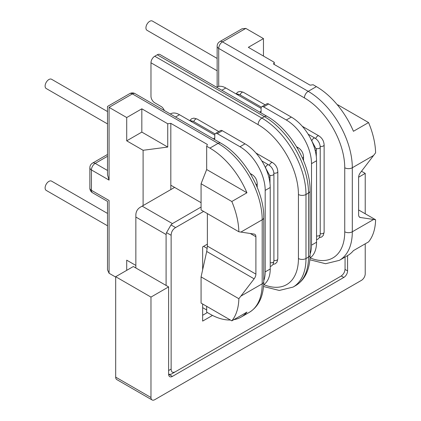 <?xml version="1.0" encoding="UTF-8"?>
<svg xmlns="http://www.w3.org/2000/svg" width="421" height="421" viewBox="0 0 421 421"><rect width="100%" height="100%" fill="white"/><g stroke="black" fill="none" stroke-linecap="round" stroke-linejoin="round"><path stroke-width="0.63" d="M107.502 225.777L46.215 190.392A5.347 3.089 -60 0 1 45.394 186.108A5.347 3.089 -60 0 1 48.889 181.393A5.347 3.089 -60 0 1 51.562 181.13L107.502 213.426M107.502 111.554L51.562 79.259A5.347 3.089 120 0 0 48.889 79.527A5.347 3.089 120 0 0 45.394 84.237A5.347 3.089 120 0 0 46.215 88.521L107.502 123.906M217.147 70.786L147.04 30.312A5.347 3.089 -60 0 1 146.219 26.028A5.347 3.089 -60 0 1 149.713 21.313A5.347 3.089 -60 0 1 152.386 21.05L217.147 58.44M152.081 399.95L116.791 379.579A5.347 3.089 -60 0 1 115.686 377.127L150.976 397.503A5.347 3.089 120 0 0 152.081 399.95A5.347 3.089 120 0 0 154.754 399.687L361.444 280.354A5.347 3.089 120 0 0 365.223 273.803L365.223 243.817M212.489 315.418L202.648 321.102L202.648 303.999M207.374 244.154L202.648 246.88L202.648 269.803M203.59 211.41L175.594 227.572C172.742 229.356 171.258 231.929 171.136 235.292L171.136 369.075C171.258 372.296 172.742 373.153 175.594 371.643L338.758 277.444M345.062 257.063L345.062 268.661C344.941 272.019 343.452 274.592 340.605 276.376L170.984 374.306L168.621 374.322M171.136 235.292L166.527 232.629L166.095 234.513L166.095 285.443L133.331 266.53L115.686 276.713L115.686 377.127M166.095 234.513L135.851 217.047L135.851 267.982M201.07 207.043L172.4 223.598L170.984 224.909L175.594 227.572M174.604 187.398L142.151 206.132L172.4 223.598M207.374 312.55L202.648 315.282M135.851 217.047L135.851 214.915C135.972 211.558 137.457 208.984 140.304 207.2L142.151 206.132M166.527 232.629L170.984 224.909M358.608 209.953L375.606 219.767A62.382 36.017 60 0 1 368.559 241.891L353.435 250.627A62.382 36.017 60 0 1 347.578 255.61L347.583 270.892A5.347 3.089 -60 0 1 343.799 277.444L172.4 376.4A5.347 3.089 -60 0 1 169.726 376.663A5.347 3.089 -60 0 1 168.616 374.216L168.616 286.901L166.095 285.443M365.223 213.773L365.223 173.389L361.507 171.247M365.223 173.389L358.613 177.209M150.976 397.503L150.976 297.089L168.616 286.901M150.976 297.089L115.686 276.713M263.851 284.654A57.035 32.927 -120 0 0 298.431 258.526L298.431 194.491A57.035 32.927 -120 0 0 258.099 124.637L150.976 62.787L150.976 96.262A5.347 3.089 -120 0 0 154.754 102.808L161.054 106.45A5.347 3.089 60 0 1 164.337 110.534M150.976 62.787A5.347 3.089 -60 0 1 154.754 56.24L261.878 118.091L264.399 116.633L157.275 54.788L154.754 56.24M157.275 54.788A5.347 3.089 -60 0 1 159.948 54.519L267.072 116.37A5.347 3.089 -60 0 0 264.399 116.633A62.382 36.017 -120 0 1 308.509 193.034L305.988 194.491L305.988 258.526L308.509 257.068L308.509 193.034A5.347 3.089 0 0 0 310.077 190.855L310.077 254.884C309.909 269.529 305.083 279.776 295.589 285.627A62.382 36.017 -120 0 0 308.509 257.068A5.347 3.089 0 0 0 310.077 254.884M245.811 28.407L222.493 41.868A5.347 3.089 60 0 0 219.82 41.605L242.033 28.786L245.811 28.407L263.457 38.595L248.332 47.326L274.239 62.282L274.239 64.466M263.457 56.056L263.457 38.595M337.374 104.866L337.816 104.808L368.559 122.558A62.382 36.017 60 0 1 375.606 152.823L360.376 172.721A5.347 3.089 -60 0 0 358.608 177.436L358.608 214.821A5.347 3.089 -60 0 0 359.718 217.268A5.347 3.089 -60 0 0 360.376 217.494L375.606 219.767M274.239 62.282L273.539 64.06L310.088 85.163L313.166 84.758L316.387 86.621A62.382 36.017 60 0 1 353.435 131.294L368.559 122.558M170.321 113.991L170.573 113.844A17.824 10.288 60 0 1 179.488 114.722L175.541 117.001M263.762 280.723A35.648 20.582 -120 0 0 265.188 271.892L265.188 190.397A35.648 20.582 -120 0 0 239.981 146.74L217.299 133.641A3.563 2.058 -120 0 0 215.515 133.468A3.563 2.058 -120 0 0 214.778 135.099L179.488 114.722M214.778 135.099L214.778 138.009A3.563 2.058 60 0 1 214.331 139.398M215.515 133.468L220.557 130.557A3.563 2.058 60 0 1 222.335 130.731L217.299 133.641M239.981 146.74L245.022 143.829L222.335 130.731M245.022 143.829A35.648 20.582 60 0 1 270.229 187.487L265.188 190.397M265.188 271.892L270.229 268.982L270.229 187.487M270.229 268.982A35.648 20.582 60 0 1 263.672 284.775M170.821 189.582L170.821 185.214L201.07 202.675M207.227 248.432L203.59 246.338M233.839 319.671A62.382 36.017 -120 0 0 241.086 317.097A62.382 36.017 -120 0 0 246.938 312.108L231.813 320.839L201.07 303.094L201.07 276.897L206.716 251.463L207.374 246.106L207.374 213.589M141.835 108.813L141.835 132.094L167.742 147.055L143.098 150.286L126.71 140.83L126.71 117.543L141.835 108.813L167.742 123.769L167.742 147.055M141.835 132.094L126.71 140.83M126.71 270.345L126.71 260.162L135.851 265.435M107.502 156.286L95.204 163.385A5.347 3.089 120 0 0 91.425 169.931L91.425 190.308L109.071 200.496C107.029 201.675 107.029 201.675 109.071 200.496L109.071 273.261L107.502 269.798L107.502 201.401L92.531 192.755A5.347 3.089 120 0 1 91.425 190.308A5.347 3.089 180 0 1 89.857 188.124A5.347 5.347 0 0 0 92.531 192.755M109.071 107.355L109.071 180.12L107.502 174.852L107.502 106.455L129.71 93.63A5.347 3.089 -120 0 1 132.383 93.894L109.071 107.355C107.029 106.181 107.029 106.181 109.071 107.355L126.71 117.543M231.813 320.839A62.382 36.017 -120 0 0 238.86 298.715L240.88 296.116L262.194 283.807L262.194 219.778L240.88 232.082L254.126 234.065A5.347 3.089 -60 0 1 254.784 234.292A5.347 3.089 -60 0 1 255.894 236.739L255.894 274.124A5.347 3.089 -60 0 1 254.126 278.834L240.88 296.116M201.07 276.897L238.86 298.715M240.88 232.082L238.86 231.771A62.382 36.017 -120 0 0 231.813 201.506L246.938 192.776A62.382 36.017 -120 0 0 209.895 148.103L218.083 143.377L132.383 93.894A5.347 3.089 120 0 1 135.057 93.63A5.347 5.347 0 0 0 129.71 93.63M231.813 201.506L201.07 183.756L201.07 209.953L238.86 231.771M201.07 183.756L206.674 169.531L246.938 192.776M206.674 169.531L206.674 146.245L209.895 148.103M170.821 185.214L170.821 123.364L207.374 144.466L206.674 146.245M143.098 205.59L143.098 150.286M167.742 123.769L170.821 123.364M202.648 307.64L206.674 309.961M206.674 306.325L206.674 312.145L209.895 314.008A62.382 36.017 -120 0 0 230.371 320.007M115.686 277.081L109.071 273.261M216.636 87.247L216.894 87.1A17.824 10.288 60 0 1 225.803 87.984L221.856 90.262M310.077 253.984A35.648 20.582 -120 0 0 311.503 245.154L311.503 163.658A35.648 20.582 -120 0 0 286.296 120.001L263.614 106.902A3.563 2.058 -120 0 0 261.83 106.724A3.563 2.058 -120 0 0 261.094 108.355L225.803 87.984M261.094 108.355L261.094 111.27A3.563 2.058 60 0 1 260.652 112.66M261.83 106.724L266.872 103.813A3.563 2.058 60 0 1 268.656 103.992L263.614 106.902M286.296 120.001L291.337 117.091L268.656 103.992M291.337 117.091A35.648 20.582 60 0 1 316.545 160.748L311.503 163.658M311.503 245.154L316.545 242.243L316.545 160.748M316.545 242.243A35.648 20.582 60 0 1 309.993 258.036M310.166 257.91A57.035 32.927 -120 0 0 344.746 231.782L344.746 167.753A57.035 32.927 -120 0 0 304.415 97.898L218.715 48.42L218.715 86.41M168.616 370.527L171.136 369.075M169.237 374.574L172.4 376.4M343.799 277.444L341.247 275.971M345.025 269.419L347.583 270.892M373.622 155.444L352.309 167.753L352.309 231.782L373.622 219.478M219.82 41.605A5.347 5.347 0 0 0 217.147 46.236A5.347 3.089 0 0 0 218.715 48.42A5.347 3.089 120 0 1 222.493 41.868L308.198 91.346L316.387 86.621M359.192 216.81L360.376 217.494M298.431 258.526A5.347 3.089 0 0 0 305.988 258.526A62.382 36.017 60 0 1 293.069 287.08L295.589 285.627M344.746 231.782A5.347 3.089 0 0 0 352.309 231.782A62.382 36.017 60 0 1 339.389 260.341L347.578 255.61M304.415 97.898A5.347 3.089 -60 0 1 308.198 91.346A62.382 36.017 60 0 1 352.309 167.753A5.347 3.089 0 0 1 344.746 167.753M258.099 124.637A5.347 3.089 -60 0 1 261.878 118.091A62.382 36.017 60 0 1 305.988 194.491A5.347 3.089 0 0 1 298.431 194.491M268.898 177.394A2.763 1.595 0 0 0 269.998 176.12L269.998 183.424M270.229 262.683A2.763 1.595 0 0 0 273.908 261.178L273.082 264.372L271.429 266.014L270.229 266.498M269.956 175.304A2.763 1.595 0 0 0 273.908 173.862L273.908 261.178M273.908 260.378A2.763 1.595 0 0 0 277.813 258.926L276.992 262.12L275.334 263.757L273.076 264.383M273.866 173.047A2.763 1.595 0 0 0 277.813 171.605L277.813 258.926M193.823 121.664A2.763 1.595 -60 0 1 197.033 119.006L193.897 118.122L191.587 118.748L189.934 120.38M191.423 121.616A2.763 1.595 -60 0 1 193.123 121.264L189.366 120.427M269.429 165.364A2.763 1.595 -60 0 1 272.65 162.664L255.968 153.034M265.519 167.621A2.763 1.595 -60 0 1 268.745 164.921L261.815 160.922M213.347 138.83L214.778 138.009M256.126 184.766A2.763 1.595 0 0 0 257.205 183.503C256.952 179.678 255.231 176.699 252.042 174.562L250.269 173.536M250.89 174.583A2.763 1.595 -60 0 1 252.042 174.562M107.502 170.484L95.204 163.385A5.347 3.089 -120 0 0 92.531 163.122A5.347 5.347 0 0 0 89.857 167.753L89.857 188.124M109.071 180.12L91.425 169.931A5.347 3.089 180 0 1 89.857 167.753M254.126 278.834L206.716 251.463M207.374 246.106L255.894 274.124M255.894 236.739L250.258 233.487M249.274 312.366A62.382 36.017 -120 0 0 262.194 283.807A5.347 3.089 0 0 0 263.762 281.628C263.593 296.268 258.762 306.514 249.274 312.366L241.086 317.097M263.762 217.594A5.347 3.089 0 0 1 262.194 219.778A62.382 36.017 -120 0 0 218.083 143.377A5.347 3.089 -60 0 1 220.757 143.108C244.006 155.928 264.283 191.05 263.762 217.594L263.762 281.628M297.205 147.845A2.763 1.595 -60 0 1 298.363 147.824C301.547 149.955 303.267 152.939 303.525 156.765L303.525 160.543M302.441 158.028A2.763 1.595 0 0 0 303.525 156.765M315.218 150.65A2.763 1.595 0 0 0 316.313 149.376L316.313 156.686M316.545 235.944A2.763 1.595 0 0 0 320.223 234.439L319.397 237.633L317.744 239.27L316.545 239.76M316.276 148.56A2.763 1.595 0 0 0 320.223 147.124L320.223 234.439M320.223 233.634A2.763 1.595 0 0 0 324.128 232.181L323.307 235.376L321.655 237.018L319.392 237.644M320.181 146.308A2.763 1.595 0 0 0 324.128 144.866L324.128 232.181M240.138 94.925A2.763 1.595 -60 0 1 243.349 92.267L240.212 91.383L237.902 92.01L236.255 93.641M237.739 94.878A2.763 1.595 -60 0 1 239.444 94.525L235.681 93.683M315.745 138.625A2.763 1.595 -60 0 1 318.965 135.925L302.283 126.295M311.84 140.877A2.763 1.595 -60 0 1 315.061 138.183L308.13 134.178M259.668 112.091L261.094 111.27M309.867 259.778L325.612 263.72L339.389 260.341M263.551 286.517L279.297 290.464L293.069 287.08M217.147 46.236L217.147 86.963M310.077 190.855C310.603 164.311 290.322 129.189 267.072 116.37M218.794 131.573L197.033 119.006M215.057 133.925L193.123 121.264M272.65 162.664C275.834 164.8 277.555 167.779 277.813 171.605M268.745 164.921C271.929 167.058 273.65 170.037 273.908 173.862M265.377 167.521L269.998 176.12M257.205 183.503L257.205 187.287M92.531 163.122L107.502 154.475M135.057 93.63L220.757 143.108M298.363 147.824L296.584 146.797M265.109 104.834L243.349 92.267M261.373 107.187L239.444 94.525M318.965 135.925C322.154 138.062 323.875 141.04 324.128 144.866M315.061 138.183C318.244 140.314 319.965 143.298 320.223 147.124M311.693 140.777L316.313 149.376"/></g></svg>
